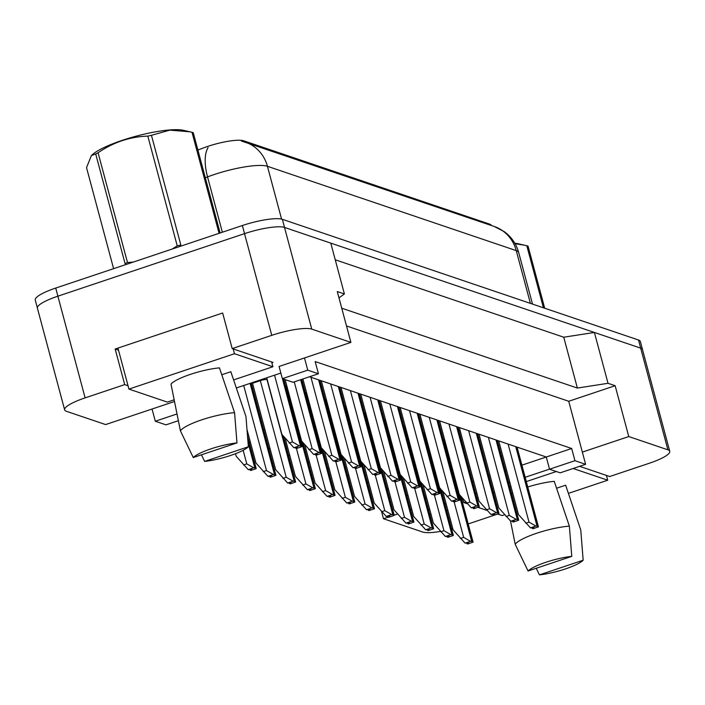 <?xml version="1.0" encoding="UTF-8"?>
<svg xmlns="http://www.w3.org/2000/svg" width="705" height="705" viewBox="0 0 705 705"><rect width="100%" height="100%" fill="white"/><g stroke="black" fill="none" stroke-linecap="round" stroke-linejoin="round"><path stroke-width="1.06" d="M497.695 514.06L468.208 523.938M461.449 498.735L462.841 499.211M549.512 469.133L525.154 477.294M509.856 482.423L508.71 482.81M493.412 487.93L492.257 488.318M476.959 493.447L475.813 493.835M462.506 498.294L461.431 498.647M346.499 325.957L568.723 401.268L582.348 452.108L628.763 436.554L667.908 449.825A32.254 6.539 -15 0 1 669.75 451.297A32.254 6.539 -15 0 1 649.27 463.264L609.693 476.527L579.607 466.331M472.562 481.7L473.716 481.321M489.014 476.192L490.16 475.804M505.459 470.684L506.613 470.297M521.912 465.168L546.269 457.007L309.486 376.761M440.387 531.429A32.254 6.539 -15 0 1 422.63 532.011L383.485 518.748L388.358 517.117M394.157 515.17L397.549 514.033M410.601 509.662L411.755 509.274M452.813 528.724A32.254 6.539 -15 0 1 451.641 529.032M442.837 491.667L441.735 492.037M426.428 497.166L425.282 497.545M263.714 429.75L265.098 430.217M408.151 495.818L406.767 495.351M388.429 489.138L387.054 488.671M368.715 482.458L367.34 481.991M349.001 475.778L347.627 475.311M329.288 469.098L327.913 468.631M309.574 462.41L308.191 461.942M289.852 455.73L288.477 455.263M270.138 449.05L268.764 448.583M250.425 442.37L249.05 441.903M271.866 362.855L273.082 362.449L232.192 348.596L271.769 335.333A32.254 6.539 -15 0 1 311.76 329.12L350.905 342.392L279.074 366.459L282.352 378.664L293.024 382.277L318.431 373.765L307.759 370.151L304.489 357.946M174.496 401.506L105.627 424.577L66.481 411.315A32.254 6.539 -15 0 1 64.64 409.843A32.254 6.539 -15 0 1 85.12 397.876L124.697 384.613L128.037 385.741M280.846 373.06L236.325 387.979M571.676 448.495L546.269 457.007L549.539 469.213L560.211 472.826L585.617 464.313L574.945 460.691L571.676 448.495L315.161 361.559L318.431 373.765M341.74 308.208L577.369 388.058L563.744 337.21L594.403 332.46L640.669 348.138A32.254 6.539 -15 0 1 642.502 349.61L669.75 451.297M577.369 388.058L608.027 383.3L594.403 332.46M335.236 259.775L563.744 337.21M338.973 297.871L344.392 293.959L330.777 243.11L284.512 227.433A32.254 6.539 -15 0 1 284.547 227.451L640.704 348.147A32.254 6.539 -15 0 1 642.537 349.627A32.254 6.539 -15 0 1 642.581 349.909M64.64 409.843L37.391 308.156A32.254 6.539 -15 0 1 57.872 296.188L244.52 233.646A32.254 6.539 -15 0 1 284.512 227.433L311.76 329.12M124.697 384.613L115.162 349.019L222.648 313.002L232.192 348.596M381.634 511.839L383.485 518.748M568.723 401.268L615.139 385.714L628.763 436.554M615.139 385.714L608.027 383.3M344.392 293.959L337.281 291.544L350.905 342.392M491.394 225.494L491.394 225.512A29.028 5.887 -15 0 0 489.737 224.164L243.763 140.806A29.028 5.887 165 0 0 203.331 147.979L197.911 150.042M585.617 464.313L582.348 452.108M429.759 514.236L431.134 514.703M176.999 413.958L155.311 421.229L165.983 424.851L178.365 420.7M155.311 421.229L152.042 409.023M458.937 430.861L460.092 430.473M307.759 370.151L282.352 378.664M574.945 460.691L549.539 469.213M446.767 510.843L447.922 510.455M446.15 503.855L445.005 504.242M429.697 509.363L428.552 509.75M115.162 349.019L118.502 350.156M37.347 307.865L35.25 300.03A32.254 6.539 -15 0 1 55.73 288.063L242.37 225.521A32.254 6.539 -15 0 1 282.37 219.317L638.518 340.013A32.254 6.539 -15 0 1 640.36 341.484L642.537 349.627M525.754 523.207L529.014 522.114L535.923 526.062L530.468 527.886L518.475 514.562L498.735 440.898M530.468 527.886L534.196 527.834L532.954 528.732L538.409 526.899A5.376 1.093 165 0 0 538.417 526.767A5.376 1.093 165 0 0 538.109 526.52L537.043 526.159A5.376 1.093 165 0 0 535.923 526.062M531.817 527.675L532.601 528.609M444.67 439.814L444.432 439.735A5.376 1.093 165 0 0 443.366 439.629M460.391 538.461L463.652 537.369L470.561 541.317L465.106 543.141L453.103 529.825L442.907 491.746M465.106 543.141L467.767 542.727L468.896 543.141L467.591 543.987L473.046 542.163A5.376 1.093 165 0 0 473.055 542.03A5.376 1.093 165 0 0 472.747 541.784L471.68 541.422A5.376 1.093 165 0 0 470.561 541.317M466.446 542.929L467.239 543.872M514.817 243.278A50.531 10.249 -15 0 1 518.21 243.771L524.776 245.269L515.047 243.666M543.432 307.785L526.811 245.754L524.776 245.269M526.811 245.754A58.057 11.773 -15 0 1 527.472 245.957A58.057 11.773 -15 0 1 528.071 246.186L544.692 308.217M528.063 571.006A29.566 5.992 -15 0 1 545.829 562.299A29.566 5.992 -15 0 1 571.773 556.36L528.063 571.006L515.205 544.286A34.404 6.979 -15 0 1 536.593 533.28A34.404 6.979 -15 0 1 569.367 526.133L554.245 481.339A31.716 6.433 -15 0 0 527.754 486.996M583.167 560.219A29.566 5.992 -15 0 1 539.448 574.866L583.167 560.219L580.761 529.993L565.639 485.19L556.58 488.23M539.448 574.866L536.241 568.265M556.342 471.522L526.309 481.586M511.01 486.706L509.856 487.093M494.558 492.222L493.412 492.61M478.113 497.73L476.959 498.118M465.573 501.934L463.74 502.55L467.168 503.714M462.639 498.444L463.74 502.55M606.423 475.417L607.71 480.211L573.139 468.499M497.563 514.015L502.172 515.575L504.568 514.773M568.406 493.377L607.71 480.211M477.849 507.336L486.882 510.394M571.773 556.36L569.367 526.133M511.566 493.474A31.716 6.433 -15 0 1 512.667 492.901M510.508 520.96L515.205 544.286M127.482 262.507A58.057 11.773 -15 0 0 125.111 263.723L95.713 153.99L91.386 155.567L92.284 154.73A50.531 10.249 -15 0 1 136.144 136.171A50.531 10.249 -15 0 1 183.406 130.31L189.971 131.809L169.817 130.134L151.443 135.307L180.85 245.049A58.057 11.773 -15 0 0 177.228 245.842L147.821 136.1C129.879 136.744 113.293 142.304 98.074 152.774L127.482 262.507L133.219 262.093M91.386 155.567L86.53 167.64L113.602 268.667M95.713 153.99A58.057 11.773 -15 0 1 98.074 152.774M147.821 136.1A58.057 11.773 -15 0 1 151.443 135.307M219.079 233.329L192.007 132.293L189.971 131.809M192.007 132.293A58.057 11.773 -15 0 1 192.668 132.496A58.057 11.773 -15 0 1 193.267 132.716L220.127 232.976M172.231 249.024L177.228 245.842M193.258 457.545A29.566 5.992 -15 0 1 211.024 448.829A29.566 5.992 -15 0 1 236.977 442.899L193.258 457.545L180.41 430.825A34.404 6.979 -15 0 1 201.797 419.819A34.404 6.979 -15 0 1 234.571 412.672L219.449 367.869A31.716 6.433 -15 0 0 171.007 384.102L180.41 430.825M248.363 446.758A29.566 5.992 -15 0 1 204.644 461.405L248.363 446.758L245.957 416.532L230.835 371.729L221.775 374.769M204.644 461.405L201.436 454.804M233.188 348.931L234.474 353.725L128.936 389.089L167.367 402.114L174.161 399.832M117.947 348.085L128.936 389.089M271.619 361.956L272.906 366.75L234.474 353.725M233.602 379.916L272.906 366.75M236.977 442.899L234.571 412.672M506.04 516.518L509.301 515.434L516.21 519.374L510.755 521.207L498.752 507.882L479.021 434.218M510.755 521.207L514.483 521.154L513.24 522.053L518.695 520.22A5.376 1.093 165 0 0 518.704 520.087A5.376 1.093 165 0 0 518.395 519.841L517.329 519.479A5.376 1.093 165 0 0 516.21 519.374M512.094 520.995L512.887 521.929M486.327 509.838L489.578 508.746L496.487 512.694L491.033 514.527L479.039 501.202L459.299 427.538M491.033 514.527L493.703 514.112L494.831 514.518L493.526 515.364L498.981 513.54A5.376 1.093 165 0 0 498.981 513.407A5.376 1.093 165 0 0 498.682 513.161L497.607 512.799A5.376 1.093 165 0 0 496.487 512.694M492.381 514.315L493.174 515.249M466.613 503.159L469.865 502.066L476.774 506.014L471.319 507.838L459.325 494.522L439.585 420.85M471.319 507.838L473.989 507.424L475.117 507.838L473.813 508.684L479.268 506.86A5.376 1.093 165 0 0 479.268 506.728A5.376 1.093 165 0 0 478.959 506.481L477.893 506.12A5.376 1.093 165 0 0 476.774 506.014M472.667 507.626L473.452 508.569M446.891 496.479L450.151 495.386L457.06 499.334L451.605 501.158L439.612 487.834L419.872 414.17M451.605 501.158L455.342 501.105L454.099 502.004L459.554 500.18A5.376 1.093 165 0 0 459.554 500.048A5.376 1.093 165 0 0 459.246 499.801L458.179 499.44A5.376 1.093 165 0 0 457.06 499.334M452.954 500.947L453.738 501.881M424.948 433.134L424.718 433.055A5.376 1.093 165 0 0 423.652 432.949M440.678 531.782L443.938 530.689L450.848 534.637L445.384 536.461L433.39 523.136L423.194 485.066M445.384 536.461L449.12 536.408L447.878 537.307L453.333 535.483A5.376 1.093 165 0 0 453.333 535.351A5.376 1.093 165 0 0 453.033 535.104L451.967 534.742A5.376 1.093 165 0 0 450.848 534.637M446.732 536.249L447.525 537.184M405.234 426.454L404.996 426.366A5.376 1.093 165 0 0 403.939 426.261M420.964 525.102L424.216 524.009L431.125 527.957L425.67 529.781L413.676 516.457L403.471 478.387M425.67 529.781L429.407 529.728L428.164 530.627L433.619 528.794A5.376 1.093 165 0 0 433.619 528.662A5.376 1.093 165 0 0 433.319 528.424L432.244 528.063A5.376 1.093 165 0 0 431.125 527.957M427.019 529.57L427.812 530.504M385.52 419.766L385.282 419.687A5.376 1.093 165 0 0 384.216 419.581M401.251 518.422L404.503 517.329L411.412 521.268L405.957 523.101L393.963 509.777L383.758 471.707M405.957 523.101L409.693 523.048L408.451 523.947L413.906 522.114A5.376 1.093 165 0 0 413.906 521.982A5.376 1.093 165 0 0 413.597 521.735L412.531 521.374A5.376 1.093 165 0 0 411.412 521.268M407.305 522.89L408.089 523.824M427.177 489.799L430.438 488.706L437.347 492.654L431.892 494.478L419.898 481.154L400.158 407.49M431.892 494.478L435.619 494.425L434.377 495.324L439.832 493.491A5.376 1.093 165 0 0 439.841 493.359A5.376 1.093 165 0 0 439.532 493.121L438.466 492.76A5.376 1.093 165 0 0 437.347 492.654M433.24 494.267L434.024 495.201M407.464 483.119L410.724 482.026L417.633 485.965L412.178 487.798L400.176 474.474L380.444 400.81M412.178 487.798L415.906 487.745L414.663 488.644L420.118 486.811A5.376 1.093 165 0 0 420.127 486.679A5.376 1.093 165 0 0 419.819 486.432L418.752 486.071A5.376 1.093 165 0 0 417.633 485.965M413.518 487.587L414.311 488.521M387.75 476.43L391.011 475.346L397.911 479.285L392.456 481.118L380.462 467.794L360.722 394.13M392.456 481.118L396.192 481.066L394.95 481.964L400.405 480.131A5.376 1.093 165 0 0 400.405 479.999A5.376 1.093 165 0 0 400.105 479.752L399.03 479.391A5.376 1.093 165 0 0 397.911 479.285M393.804 480.907L394.597 481.841M365.807 413.086L365.569 413.007A5.376 1.093 165 0 0 364.503 412.901M381.528 511.733L384.789 510.649L391.698 514.588L386.243 516.421L374.249 503.097L364.044 465.018M386.243 516.421L389.98 516.368L388.737 517.267L394.192 515.434A5.376 1.093 165 0 0 394.192 515.302A5.376 1.093 165 0 0 393.883 515.055L392.817 514.694A5.376 1.093 165 0 0 391.698 514.588M387.591 516.21L388.376 517.144M346.093 406.406L345.855 406.327A5.376 1.093 165 0 0 344.789 406.221M361.815 505.053L365.075 503.96L371.984 507.908L366.529 509.741L354.536 496.417L344.331 458.338M366.529 509.741L369.191 509.327L370.319 509.733L369.015 510.579L374.47 508.754A5.376 1.093 165 0 0 374.478 508.622A5.376 1.093 165 0 0 374.17 508.375L373.104 508.014A5.376 1.093 165 0 0 371.984 507.908M367.878 509.53L368.662 510.464M326.371 399.726L326.142 399.647A5.376 1.093 165 0 0 325.075 399.541M342.101 498.373L345.362 497.281L352.271 501.229L346.816 503.053L334.813 489.737L324.617 451.658M346.816 503.053L349.477 502.639L350.605 503.053L349.301 503.899L354.756 502.075A5.376 1.093 165 0 0 354.765 501.942A5.376 1.093 165 0 0 354.456 501.696L353.39 501.334A5.376 1.093 165 0 0 352.271 501.229M348.155 502.841L348.949 503.784M368.036 469.75L371.288 468.658L378.197 472.606L372.742 474.439L360.748 461.114L341.008 387.45M372.742 474.439L375.412 474.024L376.54 474.43L375.236 475.276L380.691 473.452A5.376 1.093 165 0 0 380.691 473.319A5.376 1.093 165 0 0 380.383 473.073L379.316 472.711A5.376 1.093 165 0 0 378.197 472.606M374.091 474.227L374.875 475.161M348.323 463.07L351.575 461.978L358.484 465.926L353.029 467.75L341.035 454.434L321.295 380.762M353.029 467.75L355.699 467.336L356.827 467.75L355.523 468.596L360.978 466.772A5.376 1.093 165 0 0 360.978 466.639A5.376 1.093 165 0 0 360.669 466.393L359.603 466.031A5.376 1.093 165 0 0 358.484 465.926M354.377 467.538L355.161 468.481M328.601 456.391L331.861 455.298L338.77 459.246L333.315 461.07L321.321 447.745L302.886 378.973M333.315 461.07L337.052 461.017L335.8 461.916L341.264 460.092A5.376 1.093 165 0 0 341.264 459.96A5.376 1.093 165 0 0 340.956 459.713L339.889 459.352A5.376 1.093 165 0 0 338.77 459.246M334.663 460.858L335.448 461.793M308.887 449.711L312.148 448.618L319.057 452.566L313.602 454.39L301.599 441.066L285.137 379.607M313.602 454.39L317.329 454.337L316.087 455.236L321.542 453.403A5.376 1.093 165 0 0 321.55 453.271A5.376 1.093 165 0 0 321.242 453.033L320.176 452.672A5.376 1.093 165 0 0 319.057 452.566M314.941 454.179L315.734 455.113M289.173 443.031L292.434 441.938L299.334 445.877L293.879 447.71L281.885 434.386L266.728 377.792M293.879 447.71L297.616 447.657L296.373 448.556L301.828 446.723A5.376 1.093 165 0 0 301.828 446.591A5.376 1.093 165 0 0 301.529 446.344L300.462 445.983A5.376 1.093 165 0 0 299.334 445.877M295.228 447.499L296.021 448.433M306.657 393.046L306.428 392.967A5.376 1.093 165 0 0 305.362 392.861M322.388 491.693L325.639 490.601L332.548 494.549L327.094 496.373L315.1 483.048L304.895 444.978M327.094 496.373L330.83 496.32L329.587 497.219L335.042 495.395A5.376 1.093 165 0 0 335.042 495.262A5.376 1.093 165 0 0 334.743 495.016L333.668 494.654A5.376 1.093 165 0 0 332.548 494.549M328.442 496.161L329.235 497.096M286.944 386.366L286.706 386.278A5.376 1.093 165 0 0 285.64 386.173M302.674 485.014L305.926 483.921L312.835 487.869L307.38 489.693L295.386 476.368L285.181 438.298M307.38 489.693L311.117 489.64L309.874 490.539L315.329 488.706A5.376 1.093 165 0 0 315.329 488.574A5.376 1.093 165 0 0 315.02 488.336L313.954 487.975A5.376 1.093 165 0 0 312.835 487.869M308.728 489.482L309.513 490.416M267.23 379.678L266.992 379.598A5.376 1.093 165 0 0 260.33 380.638L252.513 383.256L252.328 382.621M282.952 478.334L286.212 477.241L293.121 481.18L287.666 483.013L275.673 469.689L252.513 383.256M287.666 483.013L291.403 482.96L290.16 483.859L295.615 482.026A5.376 1.093 165 0 0 295.615 481.894A5.376 1.093 165 0 0 295.307 481.647L294.241 481.286A5.376 1.093 165 0 0 293.121 481.18M289.015 482.802L289.799 483.736M263.238 471.645L266.499 470.561L273.408 474.5L267.953 476.333L255.959 463.009L247.05 429.777M267.953 476.333L271.681 476.28L270.438 477.179L275.893 475.346A5.376 1.093 165 0 0 275.902 475.214A5.376 1.093 165 0 0 275.593 474.967L274.527 474.606A5.376 1.093 165 0 0 273.408 474.5M269.301 476.122L270.086 477.056M243.525 464.965L246.785 463.872L253.694 467.82L248.239 469.653L236.237 456.329L235.532 453.694M248.239 469.653L250.901 469.239L252.029 469.645L250.724 470.491L256.179 468.666A5.376 1.093 165 0 0 256.188 468.534A5.376 1.093 165 0 0 255.88 468.287L254.813 467.926A5.376 1.093 165 0 0 253.694 467.82M249.579 469.442L250.372 470.376M271.769 335.333L244.52 233.646M85.12 397.876L57.872 296.188M667.908 449.825L640.669 348.138M243.763 140.806L244 141.696M489.737 224.164L489.966 225.027M242.3 141.256A37.629 35.259 108.7 0 1 245.305 142.119A37.629 35.259 108.7 0 1 267.433 166.292A43.005 8.724 165 0 0 214.108 174.567A43.005 8.724 165 0 0 207.534 176.911L205.331 177.757M208.072 147.645A37.629 16.673 69.1 0 0 207.534 176.911L222.357 232.227M530.389 303.37L516.254 250.619A37.629 35.259 -71.3 0 0 494.135 226.437L504.19 231.601C511.442 236.915 516.28 243.904 518.704 252.584A43.005 8.724 165 0 0 516.254 250.619L267.433 166.292L281.577 219.088M282.37 219.317L284.547 227.451M242.37 225.521L244.547 233.628M638.518 340.013L640.704 348.147M55.73 288.063L57.898 296.179M533.579 528.283L533.385 527.56M538.109 526.52L516.809 447.023M537.043 526.159L515.743 446.662M529.014 522.114L508.102 444.071M468.217 543.537L468.023 542.815M472.747 541.784L460.435 495.835M471.68 541.422L444.432 439.735M463.652 537.369L454.17 501.978M513.866 521.603L513.672 520.88M518.395 519.841L497.087 440.343M517.329 519.479L496.02 439.982M509.301 515.434L488.389 437.391M494.152 514.923L493.949 514.192M498.682 513.161L477.373 433.663M497.607 512.799L476.307 433.302M489.578 508.746L468.675 430.711M474.43 508.235L474.236 507.512M478.959 506.481L457.66 426.974M477.893 506.12L456.593 426.613M469.865 502.066L448.953 424.031M454.716 501.555L454.522 500.832M459.246 499.801L437.946 420.295M458.179 499.44L436.88 419.933M450.151 495.386L429.239 417.351M448.503 536.858L448.31 536.135M453.033 535.104L440.722 489.155M451.967 534.742L424.718 433.055M443.938 530.689L434.456 495.298M428.781 530.178L428.587 529.455M433.319 528.424L421 482.467M432.244 528.063L404.996 426.366M424.216 524.009L414.734 488.618M409.067 523.498L408.874 522.775M413.597 521.735L401.286 475.787M412.531 521.374L385.282 419.687M404.503 517.329L395.02 481.938M435.003 494.875L434.809 494.152M439.532 493.121L418.232 413.615M438.466 492.76L417.166 413.253M430.438 488.706L409.526 410.662M415.289 488.195L415.095 487.472M419.819 486.432L398.519 406.935M418.752 486.071L397.444 406.574M410.724 482.026L389.812 403.983M395.575 481.515L395.382 480.792M400.105 479.752L378.796 400.255M399.03 479.391L377.73 399.894M391.011 475.346L370.099 397.303M389.354 516.818L389.16 516.095M393.883 515.055L381.572 469.107M392.817 514.694L365.569 413.007M384.789 510.649L375.307 475.258M369.64 510.138L369.446 509.407M374.17 508.375L361.859 462.427M373.104 508.014L345.855 406.327M365.075 503.96L355.593 468.578M349.927 503.449L349.733 502.727M354.456 501.696L342.145 455.747M353.39 501.334L326.142 399.647M345.362 497.281L335.88 461.89M375.853 474.835L375.659 474.104M380.383 473.073L359.083 393.575M379.316 472.711L358.017 393.214M371.288 468.658L350.385 390.623M356.14 468.146L355.946 467.424M360.669 466.393L339.369 386.886M359.603 466.031L338.303 386.525M351.575 461.978L330.663 383.943M336.426 461.467L336.232 460.744M340.956 459.713L319.656 380.207M339.889 459.352L318.589 379.845M331.861 455.298L310.949 377.263M316.712 454.787L316.519 454.064M321.242 453.033L301.52 379.431M320.176 452.672L300.63 379.731M312.148 448.618L294.258 381.863M296.999 448.107L296.805 447.384M301.529 446.344L283.489 379.052M300.462 445.983L282.423 378.691M292.434 441.938L274.545 375.175M330.213 496.769L330.011 496.047M334.743 495.016L322.423 449.067M333.668 494.654L306.428 392.967M325.639 490.601L316.157 455.21M310.491 490.09L310.297 489.367M315.02 488.336L302.709 442.379M313.954 487.975L286.706 386.278M305.926 483.921L296.444 448.53M290.777 483.41L290.583 482.687M295.307 481.647L282.996 435.699M294.241 481.286L266.992 379.598M286.212 477.241L260.33 380.638M271.064 476.73L270.87 475.998M275.593 474.967L250.971 383.071M274.527 474.606L250.081 383.37M266.499 470.561L243.71 385.503M251.35 470.05L251.156 469.318M255.88 468.287L247.675 437.673M254.813 467.926L248.063 442.74M246.785 463.872L243.146 450.301M241.392 141.018L494.135 226.437M518.704 252.584L532.504 304.084M538.417 526.767L517.073 447.111M473.055 542.03L460.788 496.25M518.704 520.087L497.351 440.431M498.981 513.407L477.637 433.751M479.268 506.728L457.924 427.071M459.554 500.048L438.21 420.383M453.333 535.351L441.074 489.57M433.619 528.662L421.352 482.89M413.906 521.982L401.638 476.21M439.841 493.359L418.497 413.703M420.127 486.679L398.783 407.023M400.405 479.999L379.061 400.343M394.192 515.302L381.925 469.53M374.478 508.622L362.211 462.841M354.765 501.942L342.498 456.161M380.691 473.319L359.347 393.663M360.978 466.639L339.634 386.983M341.264 459.96L319.92 380.295M321.55 453.271L301.74 379.361M301.828 446.591L283.754 379.14M335.042 495.262L322.775 449.482M315.329 488.574L303.062 442.802M295.615 481.894L283.348 436.122M275.902 475.214L251.192 383M256.188 468.534L247.578 436.413"/></g></svg>

